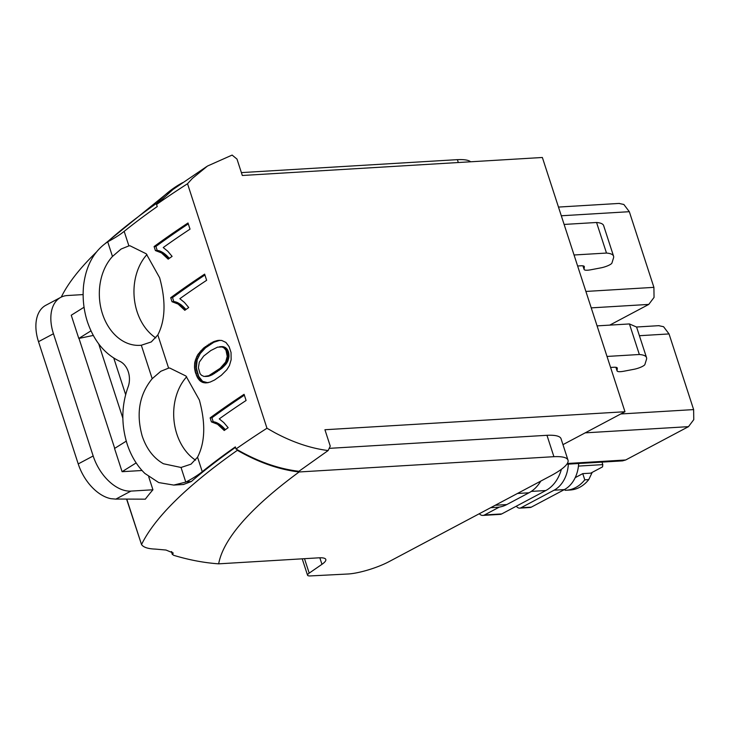 <?xml version="1.0" encoding="UTF-8"?>
<svg xmlns="http://www.w3.org/2000/svg" width="731" height="731" viewBox="0 0 731 731"><rect width="100%" height="100%" fill="white"/><g stroke="black" fill="none" stroke-linecap="round" stroke-linejoin="round"><path stroke-width="1.1" d="M624.978 411.736L542.365 157.485L242.317 175.486L236.99 159.084L232.12 155.082L207.485 166.038L192.299 178.483L187.529 183.737L266.97 428.238L274.911 432.734C293.04 442.41 310.776 448.359 328.128 450.552L330.257 446.138L324.93 429.737L624.978 411.736L562.961 444.649M304.498 558.685L309.195 573.131A11.842 2.531 162 0 0 307.541 575.215A11.842 2.531 162 0 0 310.465 575.918L347.837 574.009A30.263 6.46 162 0 0 388.965 561.673L550.854 475.753A57.886 12.363 162 0 0 567.996 460.137L561.052 438.746A57.886 12.363 162 0 0 546.952 435.301L329.188 448.359M566.808 464.222L622.51 460.877L625.681 459.982L688.483 426.657L585.193 432.853M658.713 325.679L663.565 326.702L669.039 333.93L639.406 335.712M688.483 426.657L693.765 419.658L693.628 409.598L669.039 333.93M618.993 203.437L623.845 204.47L629.327 211.698L561.307 215.773M609.755 325.121L648.762 304.416L654.044 297.416L653.907 287.356L629.327 211.698M615.968 367.309L617.046 370.617A13.158 2.814 162 0 0 617.074 370.9A13.158 2.814 162 0 0 623.963 371.202L634.024 369.283A7.904 1.69 162 0 0 644.897 364.486L646.487 359.378A52.888 11.294 162 0 0 646.524 357.605L636.591 327.049L629.428 323.943L639.351 354.498L607.013 356.445M597.081 325.88L629.428 323.943M617.046 370.617L617.311 368.305A13.295 2.842 162 0 0 617.284 368.04A13.295 2.842 162 0 0 613.894 367.254L610.586 367.455M646.524 357.605A52.888 11.294 162 0 0 639.351 354.498M596.56 222.489A52.888 11.294 -18 0 1 603.632 225.587L613.556 256.152A52.888 11.294 162 0 0 606.492 253.054L596.56 222.489L564.113 224.435M574.045 254.991L606.492 253.054M583.009 265.856L584.078 269.163L584.343 266.852A13.295 2.842 162 0 0 584.325 266.577A13.295 2.842 162 0 0 580.926 265.801L577.618 265.993M584.078 269.163A13.158 2.814 162 0 0 584.106 269.447A13.158 2.814 162 0 0 590.995 269.748L601.065 267.829A7.904 1.69 162 0 0 611.929 263.032L613.519 257.915A52.888 11.294 162 0 0 613.556 256.152M540.766 481.108A39.465 29.788 86.6 0 1 528.97 492.795L506.775 504.573A39.465 29.788 86.6 0 1 499.374 507.067A39.465 29.788 86.6 0 1 497.226 507.296L490.665 507.689M220.159 368.305L225.632 362.092L227.231 356.399L225.998 350.304L224.097 348.011L222.142 346.987L217.564 347.143L210.83 350.533L203.702 356.043L199.316 362.119L198.384 367.775L200.066 373.66L201.491 375.259L204.031 376.474L208.764 375.697L220.159 368.305L221.959 368.196L226.107 363.983L227.88 361.013L229.013 356.299L228.419 351.748L226.647 351.858M128.894 245.89L129.99 245.771L146.237 253.794L159.65 277.771C166.019 301.135 165.407 320.187 157.823 334.944L151.29 341.934L141.321 345.233A49.991 37.729 -93.4 0 1 140.105 345.334A49.991 37.729 -93.4 0 1 117.234 337A49.991 37.729 -93.4 0 1 109.54 260.044A49.991 37.729 -93.4 0 1 112.473 256.462L121.108 249.033L128.894 245.89L124.169 231.371A763.1 162.995 162 0 1 157.247 206.562L156.571 204.479A763.109 162.995 -18 0 1 187.52 183.746M157.823 334.944L168.605 368.122L169.702 368.013L185.957 376.026L199.362 400.012C205.731 423.368 205.128 442.429 197.544 457.186L191.01 464.167L181.032 467.474L163.442 463.756C153.638 458.173 146.547 448.944 142.189 436.051C135.975 413.609 139.31 394.493 152.194 378.704L141.321 345.233M266.97 428.238A763.1 162.995 162 0 0 236.012 448.98L235.336 446.888A763.1 162.995 162 0 0 202.259 471.696A78.957 16.868 -18 0 1 186.341 481.839L185.784 482.094L181.032 467.474M219.263 418.881L223.869 422.637L228.145 427.708A763.1 162.995 162 0 0 224.225 430.495L217.509 424.236L211.423 421.897L210.126 417.894A763.1 162.995 162 0 1 244.081 394.32L246.091 400.487A763.1 162.995 162 0 0 219.263 418.881M179.853 298.705L184.45 302.451L188.717 307.532A763.1 162.995 162 0 0 184.806 310.31L178.09 304.059L172.023 301.72L170.716 297.718A763.1 162.995 162 0 1 204.634 274.134L206.645 280.311A763.1 162.995 162 0 0 179.853 298.705M190.023 229.15A763.1 162.995 162 0 0 163.232 247.544L167.828 251.3L172.096 256.38A763.1 162.995 162 0 0 168.185 259.158L161.478 252.908L155.401 250.559L154.095 246.557A763.1 162.995 162 0 1 188.013 222.982L190.023 229.15M214.512 380.038L221.338 375.286L226.811 369.785L229.443 365.527L231.142 359.725L231.042 352.506L229.114 346.668L225.934 342.428L221.694 340.445L217.875 340.436L213.589 341.679L203.693 347.947L197.471 355.129L194.757 362.439L194.537 367.894L195.287 372.106L197.544 377.763L199.892 380.732L202.761 382.45L206.16 382.907L210.071 382.103L214.512 380.038M236.012 448.98L237.136 449.629C258.125 461.681 278.712 468.909 298.906 471.294L328.128 450.552M156.571 204.479L172.955 189.503L206.571 166.641M470.6 161.789A57.886 12.363 162 0 0 457.387 159.66L458.319 162.529M157.238 203.711L157.019 203.044A230.046 142.7 -118 0 1 172.772 188.79A230.046 142.7 -118 0 1 182.759 182.604M457.396 159.65L241.385 172.607M546.962 435.292L553.906 456.683L299.125 471.97C278.986 469.604 258.399 462.376 237.356 450.305L237.136 449.629M567.996 460.137A57.886 12.363 162 0 0 553.897 456.692M309.195 573.131L321.96 564.323A27.632 5.903 162 0 0 325.807 559.462A27.632 5.903 162 0 0 318.67 557.835L218.66 563.839C203.949 562.788 188.9 559.937 173.521 555.268L172.589 554.144L173.22 553.011L166.01 550.041L155.31 549.091C147.982 548.835 143.386 547.318 141.522 544.54L126.582 499.081M499.374 507.067L484.498 514.962A6.579 4.962 86.6 0 1 482.908 515.419A6.579 4.962 86.6 0 1 479.308 513.719M168.605 368.122L160.82 371.275L152.194 378.704M186.341 481.839L191.321 481.537A761.784 162.711 162 0 1 235.492 447.354M83.636 285.026C86.185 265.17 94.208 250.779 107.722 241.842L108.261 241.522A78.948 16.868 162 0 0 124.169 231.371M157.019 203.044A761.784 162.711 162 0 0 106.744 242.473M96.245 252.259A761.784 162.711 162 0 0 92.024 256.453A761.784 162.711 162 0 0 61.267 297.097M237.356 450.305C186.834 485.932 154.89 517.338 141.522 544.54L126.755 499.081M183.371 484.498L191.321 481.537M148.713 476.776L152.934 489.779A761.784 162.711 162 0 0 145.387 499.099A761.784 162.711 162 0 0 145.332 499.172L120.259 499.054A131.562 28.098 -18 0 0 115.836 499.118L130.931 491.104L152.934 489.779M299.125 471.97A683.302 145.944 162 0 0 218.66 563.839M171.822 551.786L172.361 554.564L171.392 551.576M561.399 469.275A38.149 28.792 86.6 0 1 545.801 490.538L501.731 513.93A6.579 4.962 86.6 0 1 500.141 514.377L482.908 515.419M146.949 254.562A49.991 37.729 -93.4 0 0 155.831 337.914M83.626 285.026C82.347 297.627 83.608 309.889 87.418 321.804C93.97 340.975 104.716 354.115 119.656 361.224A18.339 13.834 86.6 0 1 128.437 385.995C121.456 404.791 121.017 424.135 127.139 444.037C131.05 455.897 136.953 465.693 144.848 473.423L158.709 482.57L173.768 485.073L185.784 482.094M186.67 376.803A49.991 37.729 -93.4 0 0 195.542 460.155M90.964 330.851L78.793 338.453L71.245 315.235L84.047 307.23M142.033 470.499L122.086 471.696L136.158 462.906M568.334 464.13A31.579 23.831 86.6 0 1 554.061 490.209L520.984 507.762A5.263 3.975 86.6 0 1 519.704 508.127A5.263 3.975 86.6 0 1 516.378 506.154M126.253 441.149L114.539 448.469L122.086 471.696M78.793 338.453L93.276 335.438M578.669 463.509A31.579 23.831 86.6 0 1 564.396 489.587L531.318 507.14A5.263 3.975 86.6 0 1 530.048 507.506L519.704 508.127M114.712 448.368L78.994 338.444M38.505 341.679L53.454 333.747A39.465 24.479 -118 0 1 60.801 297.334L45.852 305.266A39.465 24.479 -118 0 0 38.505 341.679L78.226 463.92A39.465 24.479 62 0 0 110.874 498.67L115.836 499.118M53.454 333.747L93.175 455.98A39.465 24.479 62 0 0 130.931 491.104M60.801 297.334A39.465 24.479 -118 0 1 67.389 295.525L83.133 294.584M578.449 466.086L602.792 464.624L602.536 466.89L590.721 473.158L582.762 473.633L575.206 477.645M601.978 462.111L602.792 464.624M582.762 473.633L584.773 479.838A39.465 29.788 86.6 0 1 584.16 480.578A39.465 29.788 86.6 0 1 566.178 490.245A39.465 29.788 86.6 0 1 565.931 490.254A39.465 29.788 86.6 0 1 565.09 490.282L564.789 489.368M584.773 479.838L588.775 479.591L592.211 472.363M566.178 490.245L570.18 490.008A39.465 29.788 -93.4 0 0 588.775 479.591M188.296 223.86A799.842 170.844 162 0 0 155.904 246.457L157.202 250.459L163.287 252.798L169.382 258.308M169.354 258.271L167.536 258.381M168.697 257.531L166.887 257.641M168.039 256.819L166.229 256.928M167.381 256.142L165.562 256.252M166.714 255.503L164.895 255.612M166.038 254.891L164.219 255M165.352 254.315L163.543 254.425M164.676 253.776L162.858 253.885M163.982 253.273L162.172 253.383M163.287 252.798L161.478 252.908M162.593 252.359L160.783 252.469M161.926 251.967L160.116 252.076M161.277 251.628L159.459 251.738M160.637 251.327L158.828 251.437M160.025 251.071L158.207 251.172M159.422 250.852L157.613 250.961M158.837 250.687L157.028 250.797M158.28 250.569L156.471 250.678M157.732 250.486L155.922 250.596M157.202 250.459L155.401 250.559M155.904 246.457L154.095 246.557M204.918 275.011A799.842 170.844 162 0 0 172.525 297.608L173.823 301.611L177.258 302.479L181.297 304.928L186.003 309.46L184.157 309.533M185.318 308.683L183.508 308.793M184.66 307.97L182.851 308.08M184.002 307.303L182.183 307.404M183.335 306.654L181.516 306.764M182.659 306.051L180.84 306.161M181.973 305.476L180.164 305.585M181.297 304.928L179.479 305.037M180.603 304.425L178.793 304.535M179.908 303.95L178.09 304.059M179.214 303.511L177.405 303.621M178.547 303.127L176.738 303.237M177.898 302.78L176.08 302.89M177.258 302.479L175.449 302.588M176.637 302.223L174.828 302.332M176.043 302.013L174.234 302.122M175.458 301.839L173.649 301.949M174.901 301.72L173.092 301.83M174.353 301.638L172.543 301.748M173.823 301.611L172.023 301.72M172.525 297.608L170.716 297.718M207.969 382.797L202.597 381.335L198.686 376.383L196.347 367.784L197.206 359.67L200.257 353.53L205.502 347.837L213.854 342.254L219.912 340.299M205.667 376.556L211.789 375.04L221.959 368.196M219.656 346.704L223.174 346.677L225.276 347.499L227.378 349.519L228.419 351.748M206.782 382.788L204.972 382.898M205.649 382.633L203.839 382.742M204.57 382.34L202.761 382.45M203.556 381.911L201.747 382.021M202.597 381.335L200.787 381.445M201.701 380.623L199.892 380.732M200.861 379.773L199.051 379.882M200.075 378.786L198.265 378.896M199.353 377.653L197.544 377.763M198.686 376.383L196.877 376.492M198.074 374.976L196.264 375.085M197.525 373.431L195.716 373.541M197.096 371.997L195.287 372.106M196.758 370.58L194.958 370.69M196.511 369.182L194.702 369.283M196.347 367.784L194.537 367.894M196.274 366.405L194.464 366.514M196.283 365.034L194.473 365.144M196.383 363.682L194.574 363.782M196.575 362.329L194.757 362.439M196.849 360.995L195.031 361.105M197.206 359.67L195.396 359.78M197.772 358.099L195.954 358.208M198.457 356.545L196.648 356.655M199.289 355.019L197.471 355.129M200.257 353.53L198.439 353.64M201.354 352.059L199.545 352.168M202.597 350.624L200.778 350.734M203.976 349.217L202.167 349.327M205.502 347.837L203.693 347.947M207.165 346.485L205.356 346.595M208.984 345.16L207.175 345.27M210.656 344.054L208.847 344.164M212.282 343.086L210.473 343.195M213.854 342.254L212.054 342.364M215.38 341.569L213.589 341.679M216.86 341.011L215.069 341.121M218.295 340.6L216.495 340.71M219.665 340.326L217.875 340.436M219.145 370.416L217.335 370.526M217.555 371.549L215.746 371.659M220.616 369.301L218.807 369.411M223.183 367.117L221.383 367.227M224.289 366.057L222.489 366.167M225.258 365.016L223.467 365.116M226.107 363.983L224.316 364.093M226.829 362.978L225.038 363.088M227.414 361.991L225.632 362.092M227.88 361.013L226.089 361.123M228.236 360.063L226.455 360.164M228.538 359.104L226.756 359.213M228.757 358.163L226.985 358.272M228.922 357.221L227.14 357.331M229.013 356.299L227.231 356.399M229.031 355.376L227.25 355.476M228.986 354.453L227.204 354.562M228.867 353.548L227.085 353.649M228.675 352.644L226.902 352.753M228.127 350.935L226.345 351.044M227.77 350.195L225.998 350.304M227.378 349.519L225.596 349.628M226.921 348.915L225.148 349.025M226.427 348.376L224.645 348.486M225.87 347.901L224.097 348.011M225.276 347.499L223.494 347.6M224.627 347.152L222.845 347.262M223.924 346.887L222.142 346.987M223.174 346.677L221.392 346.786M222.361 346.576L220.57 346.677M208.426 376.291L206.608 376.401M209.459 375.999L207.641 376.109M210.574 375.588L208.764 375.697M211.789 375.04L209.971 375.149M213.086 374.363L211.277 374.473M214.485 373.559L212.675 373.669M215.974 372.618L214.165 372.728M244.364 395.188A799.842 170.844 162 0 0 211.935 417.785L213.233 421.787L219.318 424.126L225.422 429.636M225.395 429.609L223.576 429.718M224.737 428.869L222.928 428.969M224.079 428.156L222.27 428.265M223.421 427.48L221.603 427.589M222.745 426.84L220.936 426.95M222.078 426.228L220.259 426.337M221.392 425.652L219.583 425.762M220.707 425.113L218.898 425.223M220.022 424.601L218.203 424.711M219.318 424.126L217.509 424.236M218.633 423.697L216.824 423.806M217.957 423.304L216.148 423.413M217.308 422.957L215.499 423.066M216.668 422.655L214.859 422.765M216.056 422.399L214.247 422.509M215.453 422.189L213.644 422.299M214.868 422.025L213.059 422.134M214.311 421.897L212.502 422.006M213.763 421.824L211.953 421.933M213.233 421.787L211.423 421.897M211.935 417.785L210.126 417.894M625.681 459.982L567.302 463.491M693.628 409.598L620.774 413.965M653.907 287.356L585.887 291.441M648.762 304.416L591.224 307.87M517.438 493.48L528.97 492.795M495.243 505.267L506.775 504.573M197.544 457.186L202.259 471.696M321.96 564.323L319.84 557.79M617.147 367.803L617.311 368.305M584.343 266.852L584.188 266.349M107.722 241.842L112.473 256.462M531.282 491.406L545.801 490.538M501.731 513.93L484.498 514.962M125.641 394.612L113.762 358.044M520.984 507.762L531.318 507.14M554.061 490.209L564.396 489.587M98.712 343.908L122.854 418.214M78.226 463.92L93.175 455.98M636.582 327.004L659.124 325.651M558.475 207.074L619.404 203.41M302.214 558.822L307.541 575.215M615.904 367.3L617.074 370.9M582.936 265.846L584.106 269.447M92.024 256.453L96.355 252.113M105.492 243.322L171.502 189.713M183.728 484.479L173.768 485.073"/></g></svg>
